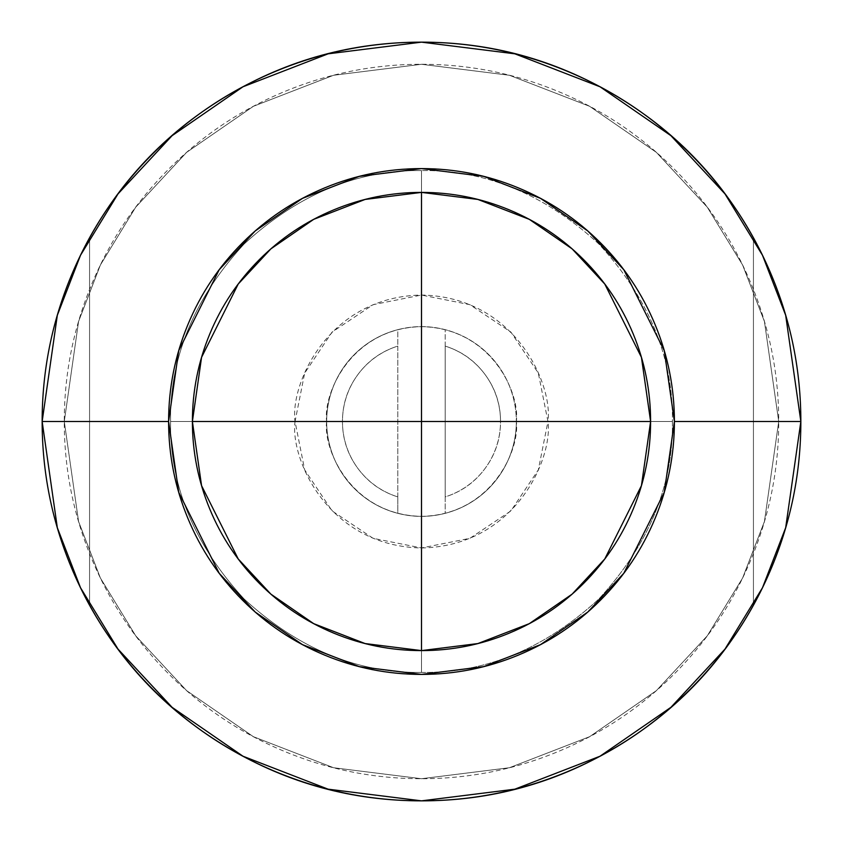 <?xml version="1.0" encoding="UTF-8"?>
<svg xmlns="http://www.w3.org/2000/svg" width="843" height="843" viewBox="0 0 843 843"><rect width="100%" height="100%" fill="white"/><g stroke="black" fill="none" stroke-linecap="round" stroke-linejoin="round"><path stroke-width="0.63" stroke-dasharray="4.21 3.16" d="M421.5 672.419C485.536 673.283 544.683 648.783 598.93 598.93C648.783 544.683 673.283 485.536 672.419 421.5L650.606 421.5L672.419 421.5C673.283 357.464 648.783 298.317 598.93 244.07C544.683 194.217 485.536 169.717 421.5 170.581C357.464 169.717 298.317 194.217 244.07 244.07C194.217 298.317 169.717 357.464 170.571 421.5L192.394 421.5L170.571 421.5C169.717 357.464 194.217 298.317 244.07 244.07C298.317 194.217 357.464 169.717 421.5 170.581L421.5 421.5L170.571 421.5C169.717 485.536 194.217 544.683 244.07 598.93C298.317 648.783 357.464 673.283 421.5 672.419L421.5 421.5L672.419 421.5C673.283 485.536 648.783 544.683 598.93 598.93C544.683 648.783 485.536 673.283 421.5 672.419C357.464 673.283 298.317 648.783 244.07 598.93C194.217 544.683 169.717 485.536 170.571 421.5L421.5 421.5L421.5 170.581C485.536 169.717 544.683 194.217 598.93 244.07C648.783 298.317 673.283 357.464 672.419 421.5L421.5 421.5L421.5 672.429M421.5 170.581L421.5 192.394L421.5 170.581M333.828 209.833C305.756 221.467 280.982 238.021 259.496 259.496C238.021 280.982 221.467 305.756 209.833 333.828C198.21 361.889 192.394 391.12 192.394 421.5L201.561 485.652L238.221 558.962L270.856 594.115L313.691 623.651L365.103 643.557L421.5 650.606L477.897 643.557L529.309 623.651L572.144 594.115L604.779 558.962L641.439 485.652L650.606 421.5C650.606 391.12 644.79 361.889 633.167 333.828M168.6 421.5L64.279 421.5L78.568 521.522L100.401 578.035L135.723 635.833L186.619 690.638L253.395 736.698L333.565 767.731L421.5 778.721L509.435 767.731L589.605 736.698L656.381 690.638L707.277 635.833L742.599 578.035L764.432 521.522L778.721 421.5L674.4 421.5L664.284 492.312L623.82 573.24L587.792 612.039L540.511 644.642L483.756 666.623L421.5 674.4L359.244 666.623L302.489 644.642L255.208 612.039L219.18 573.24L178.716 492.312L168.6 421.5L178.716 350.688L219.18 269.76L255.208 230.961L302.489 198.358L359.244 176.377L421.5 168.6L483.756 176.377L540.511 198.358L587.792 230.961L623.82 269.76L664.284 350.688L674.4 421.5L778.721 421.5L764.432 521.522L742.599 578.035L707.277 635.833L656.381 690.638L589.605 736.698L509.435 767.731L421.5 778.721L333.565 767.731L253.395 736.698L186.619 690.638L135.723 635.833L100.401 578.035L78.568 521.522L64.279 421.5L78.568 521.522L100.401 578.035L135.723 635.833L186.619 690.638L253.395 736.698L333.565 767.731L421.5 778.721L509.435 767.731L589.605 736.698L656.381 690.638L707.277 635.833L742.599 578.035L764.432 521.522L778.721 421.5C778.721 374.134 769.659 328.559 751.534 284.797C733.399 241.035 707.593 202.404 674.094 168.906C640.596 135.407 601.965 109.601 558.203 91.465C514.441 73.341 468.866 64.279 421.5 64.279C374.134 64.279 328.559 73.341 284.797 91.465C241.035 109.601 202.404 135.407 168.906 168.906C135.407 202.404 109.601 241.035 91.465 284.797C73.341 328.559 64.279 374.134 64.279 421.5C64.279 468.866 73.341 514.441 91.465 558.203C109.601 601.965 135.407 640.596 168.906 674.094C202.404 707.593 241.035 733.399 284.797 751.534C328.559 769.659 374.134 778.721 421.5 778.721C468.866 778.721 514.441 769.659 558.203 751.534C601.965 733.399 640.596 707.593 674.094 674.094C707.593 640.596 733.399 601.965 751.534 558.203C769.659 514.441 778.721 468.866 778.721 421.5L764.432 321.478L742.599 264.965L707.277 207.167L656.381 152.362L589.605 106.302L509.435 75.269L421.5 64.279L333.565 75.269L253.395 106.302L186.619 152.362L135.723 207.167L100.401 264.965L78.568 321.478L64.279 421.5L78.568 321.478L100.401 264.965L135.723 207.167L186.619 152.362L253.395 106.302L333.565 75.269L421.5 64.279L509.435 75.269L589.605 106.302L656.381 152.362L707.277 207.167L742.599 264.965L764.432 321.478L778.721 421.5L764.432 321.478L742.599 264.965L707.277 207.167L656.381 152.362L589.605 106.302L509.435 75.269L421.5 64.279L333.565 75.269L253.395 106.302L186.619 152.362L135.723 207.167L100.401 264.965L78.568 321.478L64.279 421.5L168.6 421.5C168.6 387.959 175.017 355.704 187.852 324.724C200.687 293.733 218.959 266.388 242.668 242.668C266.388 218.959 293.733 200.687 324.724 187.852C355.704 175.017 387.959 168.6 421.5 168.6C455.041 168.6 487.296 175.017 518.276 187.852C549.267 200.687 576.612 218.959 600.332 242.668C624.041 266.388 642.313 293.733 655.148 324.724C667.983 355.704 674.4 387.959 674.4 421.5C674.4 455.041 667.983 487.296 655.148 518.276C642.313 549.267 624.041 576.612 600.332 600.332C576.612 624.041 549.267 642.313 518.276 655.148C487.296 667.983 455.041 674.4 421.5 674.4C387.959 674.4 355.704 667.983 324.724 655.148C293.733 642.313 266.388 624.041 242.668 600.332C218.959 576.612 200.687 549.267 187.852 518.276C175.017 487.296 168.6 455.041 168.6 421.5M800.85 421.5L785.676 315.282L762.494 255.271L724.98 193.89L670.933 135.691L600.016 86.776L514.883 53.826L421.5 42.15L328.117 53.826L242.984 86.776L172.067 135.691L118.02 193.89L80.507 255.271L57.324 315.282L42.15 421.5L57.324 527.718L80.507 587.729L118.02 649.11L172.067 707.309L242.984 756.224L328.117 789.174L421.5 800.85L514.883 789.174L600.016 756.224L670.933 707.309L724.98 649.11L762.494 587.729L785.676 527.718L800.85 421.5M583.577 259.57L583.504 259.496C562.018 238.021 537.244 221.467 509.172 209.833M633.167 509.172C644.79 481.111 650.606 451.88 650.606 421.5L641.439 357.348L604.779 284.038L572.144 248.885L529.309 219.349L477.897 199.443L421.5 192.394L365.103 199.443L313.691 219.349L270.856 248.885L238.221 284.038L201.561 357.348L192.394 421.5C192.394 451.88 198.21 481.111 209.833 509.172C221.467 537.244 238.021 562.018 259.496 583.504C280.982 604.979 305.756 621.533 333.828 633.167C361.889 644.79 391.12 650.606 421.5 650.606C451.88 650.606 481.111 644.79 509.172 633.167M326.662 421.5A94.837 94.837 0 0 1 421.5 326.662A94.837 94.837 0 0 1 516.337 421.5A94.837 94.837 0 0 0 397.791 329.676A94.837 94.837 0 0 0 326.662 421.5L295.05 421.5C289.971 458.487 327.906 546.222 421.5 547.95C515.094 546.222 553.029 458.487 547.95 421.5L516.337 421.5C520.152 449.245 491.69 515.041 421.5 516.337C351.31 515.041 322.848 449.245 326.662 421.5A94.837 94.837 0 0 1 397.791 329.676L397.791 346.104A79.031 79.031 0 0 0 397.791 496.896L397.791 513.324A94.837 94.837 0 0 1 326.662 421.5C322.848 393.755 351.31 327.959 421.5 326.662C491.69 327.959 520.152 393.755 516.337 421.5A94.837 94.837 0 0 1 445.209 513.324L445.209 496.896A79.031 79.031 0 0 0 500.531 421.5L516.337 421.5L500.531 421.5A79.031 79.031 0 0 0 445.209 346.104L445.209 329.676A94.837 94.837 0 0 1 516.337 421.5L547.95 421.5L538.329 469.888L510.911 510.911L469.888 538.329L421.5 547.95L373.112 538.329L332.089 510.911L304.671 469.888L295.05 421.5L304.671 373.112L332.089 332.089L373.112 304.671L421.5 295.05L469.888 304.671L510.911 332.089L538.329 373.112L547.95 421.5C553.029 384.513 515.094 296.778 421.5 295.05C327.906 296.778 289.971 384.513 295.05 421.5L326.662 421.5A94.837 94.837 0 0 0 445.209 513.324A94.837 94.837 0 0 0 516.337 421.5A94.837 94.837 0 0 1 421.5 516.337A94.837 94.837 0 0 1 326.662 421.5M397.791 496.896L397.791 346.104C381.331 351.289 367.991 360.836 357.78 374.745C347.569 388.655 342.469 404.24 342.469 421.5C342.469 438.76 347.569 454.345 357.78 468.255C367.991 482.164 381.331 491.711 397.791 496.896L397.791 513.324C413.597 517.412 429.403 517.412 445.209 513.324L445.209 329.676C429.403 325.588 413.597 325.588 397.791 329.676L397.791 496.896M753.431 237.852A379.35 379.35 0 0 0 89.569 237.852A379.35 379.35 0 0 1 753.431 237.852L753.431 605.148L753.431 237.852C720.027 177.473 673.599 129.759 614.168 94.722C554.726 59.674 490.5 42.15 421.5 42.15C352.5 42.15 288.274 59.674 228.832 94.722C169.401 129.759 122.973 177.473 89.569 237.852L89.569 605.148A379.35 379.35 0 0 0 753.431 605.148A379.35 379.35 0 0 1 89.569 605.148L89.569 237.852L89.569 605.148C122.973 665.527 169.401 713.241 228.832 748.278C288.274 783.326 352.5 800.85 421.5 800.85C490.5 800.85 554.726 783.326 614.168 748.278C673.599 713.241 720.027 665.527 753.431 605.148L753.431 237.852L753.431 605.148M89.569 237.852L89.569 605.148M445.209 346.104L445.209 496.896C461.669 491.711 475.009 482.164 485.22 468.255C495.431 454.345 500.531 438.76 500.531 421.5C500.531 404.24 495.431 388.655 485.22 374.745C475.009 360.836 461.669 351.289 445.209 346.104L445.209 513.324L445.209 346.104"/><path stroke-width="1.26" d="M421.5 192.394L421.5 421.5L650.606 421.5L192.394 421.5L421.5 421.5L421.5 650.606L421.5 192.394C391.12 192.394 361.889 198.21 333.828 209.833C361.889 198.21 391.12 192.394 421.5 192.394C451.88 192.394 481.111 198.21 509.172 209.833C481.111 198.21 451.88 192.394 421.5 192.394M633.167 333.828C621.533 305.756 604.979 280.982 583.504 259.496C604.979 280.982 621.533 305.756 633.167 333.828C644.79 361.889 650.606 391.12 650.606 421.5L641.439 485.652L604.779 558.962L572.144 594.115L529.309 623.651L477.897 643.557L421.5 650.606L365.103 643.557L313.691 623.651L270.856 594.115L238.221 558.962L201.561 485.652L192.394 421.5L201.561 357.348L238.221 284.038L270.856 248.885L313.691 219.349L365.103 199.443L421.5 192.394L477.897 199.443L529.309 219.349L572.144 248.885L604.779 284.038L641.439 357.348L650.606 421.5C650.606 451.88 644.79 481.111 633.167 509.172C621.533 537.244 604.979 562.018 583.504 583.504C604.979 562.018 621.533 537.244 633.167 509.172M42.15 421.5L57.324 315.282L80.507 255.271L118.02 193.89L172.067 135.691L242.984 86.776L328.117 53.826L421.5 42.15L514.883 53.826L600.016 86.776L670.933 135.691L724.98 193.89L762.494 255.271L785.676 315.282L800.85 421.5L785.676 315.282L762.494 255.271L724.98 193.89L670.933 135.691L600.016 86.776L514.883 53.826L421.5 42.15L328.117 53.826L242.984 86.776L172.067 135.691L118.02 193.89L80.507 255.271L57.324 315.282L42.15 421.5L168.6 421.5L178.716 350.688L219.18 269.76L255.208 230.961L302.489 198.358L359.244 176.377L421.5 168.6L483.756 176.377L540.511 198.358L587.792 230.961L623.82 269.76L664.284 350.688L674.4 421.5L800.85 421.5L674.4 421.5L664.284 492.312L623.82 573.24L587.792 612.039L540.511 644.642L483.756 666.623L421.5 674.4L359.244 666.623L302.489 644.642L255.208 612.039L219.18 573.24L178.716 492.312L168.6 421.5L42.15 421.5L57.324 527.718L80.507 587.729L118.02 649.11L172.067 707.309L242.984 756.224L328.117 789.174L421.5 800.85L514.883 789.174L600.016 756.224L670.933 707.309L724.98 649.11L762.494 587.729L785.676 527.718L800.85 421.5L785.676 527.718L762.494 587.729L724.98 649.11L670.933 707.309L600.016 756.224L514.883 789.174L421.5 800.85L328.117 789.174L242.984 756.224L172.067 707.309L118.02 649.11L80.507 587.729L57.324 527.718L42.15 421.5C42.15 371.194 51.771 322.806 71.023 276.325C90.275 229.854 117.693 188.832 153.257 153.257C188.832 117.693 229.854 90.275 276.325 71.023C322.806 51.771 371.194 42.15 421.5 42.15C471.806 42.15 520.194 51.771 566.675 71.023C613.146 90.275 654.168 117.693 689.743 153.257C725.307 188.832 752.725 229.854 771.977 276.325C791.229 322.806 800.85 371.194 800.85 421.5C800.85 471.806 791.229 520.194 771.977 566.675C752.725 613.146 725.307 654.168 689.743 689.743C654.168 725.307 613.146 752.725 566.675 771.977C520.194 791.229 471.806 800.85 421.5 800.85C371.194 800.85 322.806 791.229 276.325 771.977C229.854 752.725 188.832 725.307 153.257 689.743C117.693 654.168 90.275 613.146 71.023 566.675C51.771 520.194 42.15 471.806 42.15 421.5M509.172 633.167C537.244 621.533 562.018 604.979 583.504 583.504C562.018 604.979 537.244 621.533 509.172 633.167C481.111 644.79 451.88 650.606 421.5 650.606C391.12 650.606 361.889 644.79 333.828 633.167C305.756 621.533 280.982 604.979 259.496 583.504C238.021 562.018 221.467 537.244 209.833 509.172C198.21 481.111 192.394 451.88 192.394 421.5C192.394 391.12 198.21 361.889 209.833 333.828C221.467 305.756 238.021 280.982 259.496 259.496C280.982 238.021 305.756 221.467 333.828 209.833M674.4 421.5C674.4 387.959 667.983 355.704 655.148 324.724C642.313 293.733 624.041 266.388 600.332 242.668C576.612 218.959 549.267 200.687 518.276 187.852C487.296 175.017 455.041 168.6 421.5 168.6C387.959 168.6 355.704 175.017 324.724 187.852C293.733 200.687 266.388 218.959 242.668 242.668C218.959 266.388 200.687 293.733 187.852 324.724C175.017 355.704 168.6 387.959 168.6 421.5C168.6 455.041 175.017 487.296 187.852 518.276C200.687 549.267 218.959 576.612 242.668 600.332C266.388 624.041 293.733 642.313 324.724 655.148C355.704 667.983 387.959 674.4 421.5 674.4C455.041 674.4 487.296 667.983 518.276 655.148C549.267 642.313 576.612 624.041 600.332 600.332C624.041 576.612 642.313 549.267 655.148 518.276C667.983 487.296 674.4 455.041 674.4 421.5M509.172 209.833C537.244 221.467 562.018 238.021 583.504 259.496M753.431 237.852C720.027 177.473 673.599 129.759 614.168 94.722C554.726 59.674 490.5 42.15 421.5 42.15C352.5 42.15 288.274 59.674 228.832 94.722C169.401 129.759 122.973 177.473 89.569 237.852M89.569 605.148C122.973 665.527 169.401 713.241 228.832 748.278C288.274 783.326 352.5 800.85 421.5 800.85C490.5 800.85 554.726 783.326 614.168 748.278C673.599 713.241 720.027 665.527 753.431 605.148"/></g></svg>
